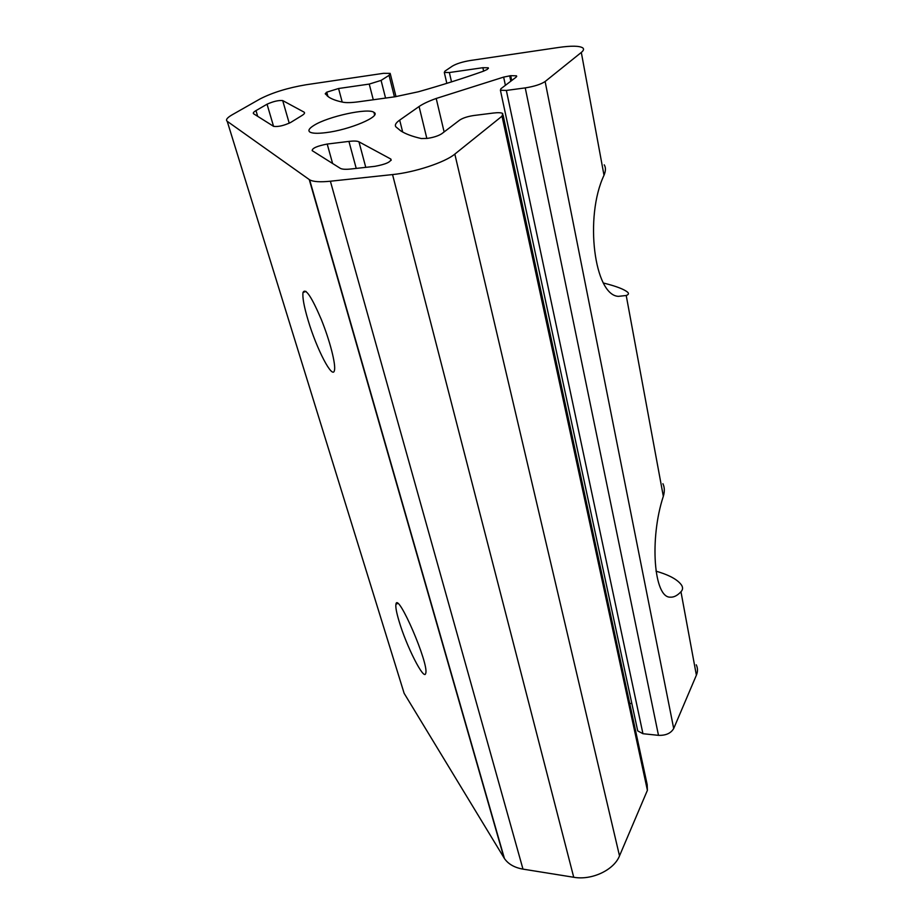 <?xml version="1.0" encoding="UTF-8"?>
<svg xmlns="http://www.w3.org/2000/svg" width="924" height="924" viewBox="0 0 924 924"><rect width="100%" height="100%" fill="white"/><g stroke="black" fill="none" stroke-linecap="round" stroke-linejoin="round"><path stroke-width="1.39" d="M603.441 283.033L603.903 283.137C616.285 286.244 624.208 289.293 627.685 292.273C629.059 293.578 628.574 294.652 626.218 295.495L618.468 296.35C594.363 295.518 584.222 216.967 604.007 175.283L581.312 52.437L545.125 81.52C540.91 84.327 534.28 86.452 525.248 87.895L506.352 90.436L500.415 90.229L500.912 88.727L516.054 77.212L516.516 75.826L516.678 76.565M604.227 164.83C605.89 167.429 605.821 170.917 604.007 175.283M483.622 71.136L482.871 67.706L488.265 67.799L487.318 69.392L483.46 71.194C463.213 78.367 441.499 85.239 418.318 91.788L394.918 96.789L358.743 101.767C351.628 102.726 346.373 102.876 342.977 102.218C336.81 100.947 332.132 99.272 328.956 97.216L325.213 93.798L326.761 92.169L338.565 88.508L369.242 84.084L381.081 80.4L389.05 75.352L390.182 73.377L383.448 73.331L305.936 84.777C287.768 87.861 272.534 92.562 260.21 98.856L232.224 114.761C227.142 117.695 225.468 119.877 227.212 121.298L309.621 179.81L504.435 858.523L404.135 693.312L227.212 121.298M656.005 571.182L659.401 572.187C670.651 575.779 678.043 580.122 681.589 585.192C683.055 587.618 682.848 589.801 680.965 591.753C677.384 595.564 673.885 597.366 670.477 597.158C653.822 598.302 649.306 538.669 663.328 496.303L626.218 295.495M662.912 483.714C664.633 487.283 664.772 491.487 663.328 496.303M399.053 621.159C406.294 645.968 424.22 681.462 425.71 673.342C429.313 664.321 397.632 591.094 395.946 604.215C395.426 606.849 396.454 612.496 399.053 621.159M511.7 80.515L510.695 75.676L503.649 77.096L436.209 98.464C428.655 101.166 422.949 103.858 419.08 106.514L399.688 120.108C395.749 122.904 394.502 125.167 395.946 126.9L400.635 130.792C405.393 133.899 412.289 136.486 421.298 138.542L427.281 138.404C433.552 137.468 438.392 135.897 441.799 133.703L459.748 120.039C462.97 117.96 467.648 116.447 473.781 115.512L493.37 113.04C498.151 112.462 501.282 112.624 502.748 113.502L502.032 116.17L454.827 154.1C445.114 162.335 414.714 172.384 392.55 174.578L330.388 181.22C320.039 182.259 313.121 181.785 309.621 179.81M696.246 664.806C697.839 668.087 697.897 671.54 696.384 675.19L673.7 728.516C670.905 733.309 665.834 735.585 658.489 735.342L642.942 733.714L637.71 730.896L637.294 728.944M629.787 703.822L631.762 703.141M503.083 115.038L647.181 784.638L647.401 790.309L619.507 855.878C613.963 870.05 591.764 880.526 573.735 877.269L522.984 869.126C514.46 867.624 508.269 864.09 504.435 858.523M308.073 320.166C316.562 349.006 332.779 380.249 334.465 370.316C335.955 364.426 329.856 340.575 321.286 319.45C311.538 296.616 305.451 287.618 303.026 292.446C302.31 297.216 303.996 306.456 308.073 320.166M348.937 141.395C353.88 140.818 357.218 140.956 358.962 141.822L390.875 159.078C391.21 161.862 385.874 164.287 374.867 166.343L350.889 169C345.576 169.554 342.03 169.335 340.251 168.307L312.173 150.635C312.173 148.187 317.186 145.992 327.212 144.052L348.937 141.395L356.225 168.411M451.351 674.462L451.778 675.097M255.983 110.603L267.048 104.204C273.342 101.374 278.563 100.173 282.698 100.577L304.077 112.139C305.105 112.855 304.423 113.964 302.021 115.477L290.621 122.488C283.83 125.664 278.17 126.958 273.643 126.38L253.696 113.825C252.737 113.144 253.499 112.07 255.983 110.603L257.692 116.343M325.618 132.675C317.556 133.657 312.324 133.449 309.921 132.074C307.796 130.584 309.147 128.355 313.952 125.387C327.801 116.505 368.26 107.669 373.954 112.358C381.935 116.135 349.48 129.961 325.618 132.675M510.695 75.676L516.516 75.826M482.871 67.706L449.364 72.534L444.305 72.465L444.929 71.148L452.437 66.066C456.525 63.687 462.427 61.839 470.143 60.534L558.662 47.459C571.298 45.669 579.302 45.796 582.686 47.829C584.153 48.949 583.691 50.485 581.312 52.437M327.246 95.969L326.288 92.458M327.951 96.535L326.761 92.169M342.203 102.056L338.565 88.508M373.284 99.769L369.242 84.084M385.562 98.071L381.081 80.4M394.433 96.847L389.05 75.352M510.822 81.185L509.69 75.814M642.942 733.714L506.352 90.436M658.489 735.342L525.248 87.895M505.393 85.32L503.649 77.096M444.121 131.936L436.209 98.464M426.842 138.45L419.08 106.514M402.668 132.017L399.688 120.108M647.401 790.309L502.032 116.17M619.507 855.878L454.827 154.1M573.735 877.269L392.55 174.578M522.984 869.126L330.388 181.22M504.019 857.876L309.251 179.568M365.765 167.348L358.962 141.822M391.118 160.36L390.771 159.02M332.605 163.502L327.212 144.052M289.235 123.239L282.698 100.577M273.55 126.322L267.048 104.204M696.384 675.19L680.965 591.753M451.513 81.878L449.364 72.534M673.7 728.516L545.125 81.52M390.378 74.163L396.003 96.627M395.946 604.215L397.724 603.488M390.875 159.078L391.175 160.256M373.954 112.358L374.613 114.911M303.026 292.446L306.04 291.418M500.415 90.229L637.71 730.896M444.305 72.465L446.823 83.345M488.265 67.799L488.403 68.434"/></g></svg>
